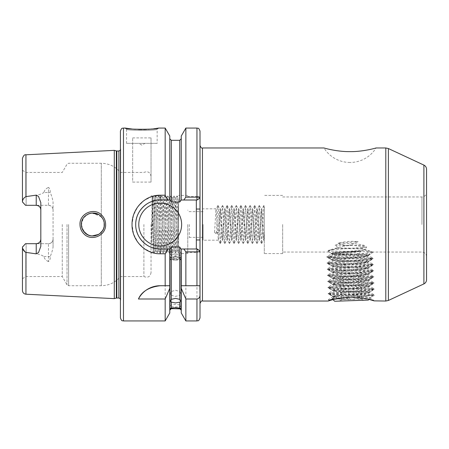 <?xml version="1.0" encoding="UTF-8"?>
<svg xmlns="http://www.w3.org/2000/svg" width="449" height="449" viewBox="0 0 449 449"><rect width="100%" height="100%" fill="white"/><g stroke="black" fill="none" stroke-linecap="round" stroke-linejoin="round"><path stroke-width="0.34" stroke-dasharray="2.25 1.68" d="M88.678 213.808L83.385 218.023L81.381 224.5C80.842 214.684 94.458 209.032 100.991 216.396C103.18 218.652 104.297 221.357 104.342 224.5C104.864 234.299 91.377 239.957 84.749 232.627C82.537 230.343 81.415 227.637 81.381 224.5L83.295 230.848L88.386 235.074M105.622 224.5C105.566 220.93 104.32 217.866 101.878 215.312C94.604 207.011 79.389 213.326 79.995 224.5C80.045 228.081 81.297 231.151 83.755 233.704C91.147 241.994 106.2 235.63 105.622 224.5M132.68 129.093L133.274 129.149M135.503 129.329L136.951 129.413M137.046 129.419L138.528 129.486M141.828 129.542L143.394 129.531M146.464 129.43L148.103 129.329M152.447 128.942L153.564 128.807M155.696 128.515L156.05 128.459M157.762 128.19L158.458 128.066L157.15 129.166C158.115 130.749 125.557 130.749 126.534 129.166L125.232 128.066M328.662 300.892L329.246 300.263L328.275 299.646L335.543 298.664L329.246 300.263L330.857 300.095L333.983 297.002L333.091 296.632L339.938 295.133L333.001 296.256L333.018 296.722M374.601 301.032L370.066 297.878L357.617 296.896L374.561 295.105L370.066 297.878C369.628 297.232 364.857 296.463 355.754 295.565C345.517 295.414 338.591 295.773 334.965 296.637L333.983 297.002M175.52 258.669A5.36 2.262 0 0 1 170.16 256.407A5.36 2.262 0 0 1 172.36 254.577A5.36 2.262 0 0 1 175.52 254.145A5.36 2.262 0 0 1 178.68 254.577A5.36 2.262 0 0 1 180.874 256.407A5.36 2.262 0 0 1 175.52 258.669M175.52 260.038A5.36 0.466 0 0 1 170.16 259.573A5.36 0.466 0 0 1 170.222 259.5A5.36 0.466 0 0 1 175.52 259.107A5.36 0.466 0 0 1 180.812 259.5A5.36 0.466 0 0 1 180.874 259.573A5.36 0.466 0 0 1 175.52 260.038M175.52 250.267A5.36 3.076 0 0 0 170.16 253.337A5.36 3.076 0 0 0 175.52 256.413A5.36 3.076 0 0 0 180.874 253.337A5.36 3.076 0 0 0 175.52 250.267M171.31 308.688L171.31 306.611L170.16 306.319L171.31 304.899L171.31 295.307L170.16 293.887L171.31 291.508L171.31 246.995L169.778 248.993L169.778 310.22L169.778 248.993L160.209 248.993L170.132 248.993L160.209 248.993C147.036 249.285 135.418 237.616 135.721 224.478C135.413 211.389 147.092 199.693 160.209 200.007A24.493 24.493 0 0 0 135.721 224.5A24.493 24.493 0 0 0 160.209 248.993L160.209 253.78L165.176 253.78L165.176 320.934M171.31 295.307L175.52 296.396L179.729 295.307L179.729 304.899L180.874 306.319L179.729 306.611L179.729 308.688M184.18 248.993L185.858 252.461L196.948 252.461L196.948 248.993L180.908 248.993L197.891 248.993L181.256 248.993L181.256 310.22L181.256 248.993L179.729 246.995L179.729 291.508L175.52 290.25L171.31 291.508M175.52 257.12A5.36 1.386 0 0 0 170.772 257.861A5.36 1.386 0 0 0 170.16 258.506A5.36 1.386 0 0 0 175.52 259.892A5.36 1.386 0 0 0 180.874 258.506A5.36 1.386 0 0 0 180.262 257.861A5.36 1.386 0 0 0 175.52 257.12M171.31 306.611L175.52 307.043L179.729 306.611M179.729 304.899L175.52 304.265L171.31 304.899M350.018 162.476A30.616 30.616 0 0 1 323.982 147.968C323.808 147.957 337.042 151.829 350.057 151.627C363.073 151.813 376.211 147.957 376.054 147.968A30.616 30.616 0 0 1 350.018 162.476M426.55 279.738L426.55 169.262M264.298 224.5L264.298 253.584L264.298 224.5M282.668 224.5L282.668 253.584L282.668 224.5M218.714 224.5L218.332 232.346L214.532 232.346L216.064 208.813L218.36 240.187L220.655 208.813L222.951 240.187L225.246 208.813L227.542 240.187L229.837 208.813L232.139 240.187L234.434 208.813L236.73 240.187L239.025 208.813L241.321 240.187L243.616 208.813L245.856 240.142L246.484 235.596L248.151 208.858L248.78 213.404L250.447 240.142L251.081 235.596L252.742 208.858L253.376 213.404L255.043 240.142L255.672 235.596L257.339 208.858L257.967 213.404L259.634 240.142L260.263 235.596L261.93 208.858L263.131 224.5C263.524 234.215 263.911 239.446 264.298 240.187L264.298 231.488L263.546 240.142L262.912 235.596L261.195 208.813L258.893 240.187L256.598 208.813L254.302 240.187L252.007 208.813L249.711 240.187L247.416 208.813L245.12 240.187L242.825 208.813L240.529 240.187L238.234 208.813L235.938 240.187L233.693 208.858L233.065 213.404L231.398 240.142L230.769 235.596L229.102 208.858L228.474 213.404L226.807 240.142L226.178 235.596L224.511 208.858L223.883 213.404L222.216 240.142L221.587 235.596L219.92 208.858L218.714 224.5M203.071 224.5L203.071 240.187L203.071 224.5M40.82 202.656L40.82 246.344M144.904 143.371L138.78 143.371L144.904 143.371L141.845 145.139L138.78 143.371M126.534 143.371L126.534 129.166C125.568 130.743 158.093 130.754 157.15 129.166L157.15 143.371L126.534 143.371L157.15 143.371M138.78 224.5A21.429 21.429 0 0 0 160.209 245.929A21.429 21.429 0 0 0 181.643 224.5A21.429 21.429 0 0 0 160.209 203.071A21.429 21.429 0 0 0 138.78 224.5M135.879 221.699A24.493 24.493 0 0 0 136.417 230.309M104.129 222.311L104.112 226.779M103.562 228.653L102.619 230.55M102.591 230.59L101.294 232.29L101.294 285.727L101.294 232.29L98.651 234.412M97.063 235.186L95.609 235.646M93.897 235.933L91.899 235.938M90.255 235.68L88.678 235.192M85.714 233.48L84.749 232.627M81.892 227.884L81.516 226.234M103.472 228.878L104.174 226.47M90.569 235.747L92.067 235.955M98.657 234.412L99.571 233.817M187.766 224.5L187.766 253.584L187.766 224.5M189.293 224.5L189.293 237.358L189.293 224.5M151.027 224.5L151.027 272.717L151.027 224.5M151.7 224.5L151.487 242.842L152.278 224.5C152.862 210.143 153.463 197.515 154.091 198.48L153.154 251.457L152.183 196.572L151.7 224.5M36.229 243.695L26.126 243.695L26.126 276.545L26.126 243.695L25.509 243.695L22.45 246.754L22.45 278.666L22.45 246.754L25.509 243.695L48.47 243.695L25.509 243.695L22.45 246.754L22.45 290.537M53.066 239.104A4.591 4.591 0 0 1 48.47 243.695L48.47 261.587C49.884 260.476 50.44 258.826 50.136 256.648C51.495 253.668 52.471 250.497 53.066 247.141L53.066 239.104C52.842 241.848 51.309 243.375 48.47 243.695A4.591 4.591 0 0 0 53.066 239.104L53.066 201.859C52.471 198.503 51.495 195.332 50.136 192.352C50.44 190.18 49.884 188.535 48.47 187.413L48.47 192.492L43.884 192.492C44.462 190.196 45.989 188.501 48.47 187.413M62.259 224.5L62.259 276.545L62.259 224.5M120.416 131.13L120.416 317.87M143.899 224.5L143.899 276.545L143.899 224.5M151.487 242.842L152.576 195.887L154.102 253.113L155.646 195.876L157.167 253.113L155.663 250.508L154.911 224.5C154.641 209.285 154.349 196.381 154.091 198.677L155.618 250.52L157.15 198.48L158.682 250.52L160.226 198.492L161.741 250.52L163.284 198.492L164.805 250.52L166.349 198.492L167.864 250.52L169.408 198.492L170.929 250.52L172.472 198.492L173.988 250.52L175.52 198.48L177.046 250.52L178.579 198.469L177.091 195.887L178.579 253.084L177.091 250.508L178.579 198.48L178.579 253.068L178.579 198.677M155.618 250.52L157.195 198.492L158.722 250.508L160.254 198.492L161.797 250.52L163.318 198.492L164.845 250.508L166.377 198.492L167.92 250.52L169.441 198.492L170.985 250.52L172.5 198.492L174.032 250.508L175.576 198.48L177.046 250.52M175.537 253.113L174.032 250.508L172.495 253.113L173.505 210.188L174.027 195.887L175.559 253.113L177.091 195.887M170.985 250.52L169.436 253.113L170.968 195.887L172.495 253.113M167.92 250.52L166.377 253.113L167.904 195.887L169.436 253.113M164.862 250.52L163.313 253.113L164.845 195.887L166.377 253.113M161.797 250.52L160.254 253.113L161.78 195.887L163.313 253.113M158.738 250.52L157.178 253.124L158.722 195.887L160.254 253.113M175.576 198.48L174.027 195.887L172.455 198.48M170.94 195.887L169.396 198.48M167.881 195.887L166.332 198.48M164.822 195.887L163.273 198.48M161.758 195.887L160.209 198.48M158.699 195.887L157.195 198.492L155.657 195.887M178.579 224.5L178.579 253.584L178.579 224.5M200.007 317.87L200.007 145.515M114.293 298.63L114.293 150.37M22.45 158.463L22.45 201.887C22.54 199.637 23.702 197.88 25.941 196.623C31.857 195.495 38.99 195.815 43.884 192.492M132.657 137.894L151.027 137.894L151.027 182.092L132.657 182.092L132.657 137.894L132.657 182.092M165.176 128.066L165.176 195.22L160.209 195.22L160.209 200.007L169.778 200.007L169.778 136.036M152.806 196.252L152.503 196.336M152.076 196.466L144.017 200.54L137.624 207.011L133.488 215.256L132.045 224.5L133.549 233.94L137.865 242.325L144.505 248.808L152.828 252.759M364.577 249.818L372.844 252.052L362.102 248.482L364.588 245.524C354.772 242.931 344.922 242.83 335.055 245.216L338.389 247.938L327.731 251.036L328.932 252.052L328.64 250.267L345.056 245.536L338.024 243.206C344.568 241.5 351.281 240.978 358.173 241.629L350.45 245.053L366.693 247.029L364.577 249.818C355.288 250.957 330.509 252.641 331.502 253.421L331.519 253.887L326.782 256.811L331.143 256.115L368.702 252.967L373.063 252.136L368.657 251.743L327.731 251.036M357.617 296.896L356.366 294.101L353.829 293.859C363.583 293.057 368.848 292.406 369.606 291.912C370.706 290.851 331.688 291.193 332.788 290.133C331.615 289.156 370.565 286.771 369.392 285.794C370.492 284.733 331.474 285.076 332.574 284.015C331.401 283.033 370.352 280.653 369.179 279.671C370.279 278.616 331.261 278.958 332.361 277.897C331.188 276.915 370.139 274.535 368.966 273.553C370.066 272.492 331.048 272.835 332.148 271.78C330.975 270.798 369.925 268.418 368.752 267.436C369.853 266.375 330.834 266.717 331.934 265.656C330.761 264.68 369.712 262.295 368.539 261.318C369.639 260.257 330.621 260.6 331.716 259.539C330.548 258.557 369.499 256.177 368.326 255.2L368.343 255.666C369.443 254.605 330.419 254.948 331.519 253.887C330.47 253.09 356.618 251.333 365.239 250.205M326.788 256.951L331.805 259.915L326.995 262.934L331.356 262.238L368.915 259.084L373.338 258.321L368.876 257.861L331.188 257.339L326.782 256.811M373.276 258.388L368.539 261.318L368.556 261.784C369.656 260.723 330.632 261.065 331.732 260.005C330.565 259.028 369.51 256.643 368.343 255.666L373.276 258.254M373.063 252.271L368.326 255.2C369.426 254.14 330.402 254.482 331.502 253.421L328.769 252.001M327.001 263.069L332.013 265.741L327.209 269.052L331.57 268.356L369.129 265.207L373.551 264.439L369.089 263.984L331.401 263.462L326.995 262.934M373.489 264.506L368.752 267.436L368.769 267.901C369.869 266.841 330.851 267.183 331.946 266.122C330.778 265.146 369.723 262.766 368.556 261.784L373.489 264.371M327.214 269.187L332.238 272.15L327.422 275.17L331.783 274.474L369.342 271.325L373.764 270.556L369.303 270.102L331.615 269.58L327.209 269.052M373.708 270.629L368.966 273.553L368.983 274.019C370.083 272.964 331.065 273.301 332.165 272.246C330.992 271.263 369.937 268.884 368.769 267.901L373.703 270.489M327.428 275.304L332.451 278.273L327.635 281.287L331.996 280.591L369.555 277.443L373.978 276.674L369.516 276.219L331.828 275.697L327.422 275.17M373.922 276.747L369.179 279.671L369.196 280.142C370.296 279.082 331.278 279.424 332.378 278.363C331.205 277.381 370.15 275.001 368.983 274.019L373.916 276.612M327.641 281.428L332.664 284.391L327.849 287.411L332.209 286.715L369.768 283.56L374.191 282.797L369.729 282.337L332.041 281.815L327.635 281.287M374.135 282.864L369.392 285.794L369.409 286.26C370.509 285.199 331.491 285.542 332.591 284.481C331.418 283.504 370.369 281.119 369.196 280.142L374.129 282.73M327.854 287.545L332.877 290.509L328.062 293.528L332.428 292.832L369.987 289.684L374.404 288.915L369.942 288.46L332.254 287.938L327.849 287.411M374.348 288.982L369.606 291.912L369.622 292.378C370.722 291.317 331.704 291.659 332.804 290.598C331.631 289.622 370.582 287.242 369.409 286.26L374.343 288.847M356.366 294.101C364.7 293.388 369.123 292.815 369.622 292.378L374.556 294.965L370.156 294.578L332.468 294.056L328.062 293.528M179.729 291.508L180.874 293.887L179.729 295.307M179.729 246.995L171.31 246.995M352.824 297.098L372.653 295.481L368.999 299.393L350.725 297.081L332.939 299.606L332.114 298.838L332.49 298.68L340.847 297.906M334.965 296.637L333.001 296.256M362.102 248.482L338.389 247.938M363.067 248.982L337.525 248.376M345.056 245.536L350.45 245.053M342.525 246.232L352.92 245.3M353.829 293.859C348.525 293.955 343.895 294.381 339.938 295.133M337.177 295.902L335.543 298.664M22.725 248.594L22.45 247.113M153.496 252.939L154.596 253.191M154.652 253.202L160.209 253.78M167.904 200.007L165.176 195.22M169.778 200.007L171.31 202.005L179.729 202.005L181.256 200.007L181.256 138.78L181.256 200.007L197.891 200.007L180.908 200.007L196.948 200.007L196.948 196.539L185.858 196.539L184.18 200.007M181.256 136.036L181.256 200.007M185.858 128.066L185.858 196.539M197.016 200.007L200.007 197.987L200.007 209.026L200.007 131.13M200.007 197.15L197.891 200.007L200.007 197.15C199.844 196.78 198.823 196.578 196.948 196.539L196.948 128.066M165.176 253.78L167.904 248.993M169.778 248.993L169.778 312.964M181.256 248.993L181.256 312.964M185.858 252.461L185.858 320.934M196.948 320.934L196.948 252.461C198.823 252.422 199.844 252.22 200.007 251.85L197.891 248.993L200.007 251.85M50.136 192.352A4.591 2.082 0 0 1 48.47 192.492L48.47 205.305L25.509 205.305L22.45 202.246L22.45 170.334L22.45 201.887M48.47 261.587C45.994 260.504 44.468 258.809 43.884 256.508C38.951 253.174 31.868 253.511 25.941 252.377L25.941 294.207M53.066 247.141L53.066 201.859M120.416 224.5L120.416 172.455L120.416 224.5M103.567 220.352L102.58 218.394M91.994 213.051L101.294 216.71L101.294 163.273L101.294 216.71L102.591 218.405M103.489 220.162L104.179 222.586M90.749 213.219L92.034 213.051M98.612 214.566L100.172 215.649M90.17 213.342L88.7 213.803M85.697 215.526L84.558 216.575M83.329 218.102L82.515 219.527M81.881 221.149L81.51 222.799M48.47 205.305C51.304 205.62 52.836 207.152 53.066 209.896A4.591 4.591 0 0 0 48.47 205.305L25.509 205.305L26.126 205.305L26.126 172.455L26.126 205.305L36.229 205.305M22.45 202.246L25.509 205.305L22.45 202.246M196.336 200.007L196.336 248.993M185.858 285.727L199.895 285.727M160.209 285.727L165.176 285.727M196.336 209.026L200.007 209.026M196.336 239.974L200.007 239.974M197.016 248.993L200.007 251.013M151.027 137.894L151.027 182.092M263.49 240.187L264.281 240.187L264.298 206.198L263.883 205.519L261.587 243.481L259.292 205.519L256.996 243.481L254.701 205.519L252.405 243.481L250.11 205.519L247.814 243.481L245.513 205.519L243.263 243.442L240.922 205.519L238.672 243.442L236.331 205.519L234.081 243.442L231.74 205.519L229.49 243.442L228.872 237.919L227.194 205.558L226.571 211.081L224.898 243.442L224.276 237.919L222.603 205.558L221.98 211.081L220.835 237.919L220.257 243.481L218.54 211.081L217.917 205.558L216.429 233.991L218.332 232.346M263.928 205.558L264.298 208.443L264.298 231.488M328.64 250.267C334.668 249.425 356.315 248.033 366.693 247.029M330.857 300.095L328.281 299.78M364.588 245.524L335.055 245.216M338.024 243.206L358.173 241.629M214.532 232.346L216.429 233.991M360.99 251.328L338.35 252.119L360.99 251.328M349.047 299.825C346.443 298.838 343.861 298.927 341.313 300.095L342.514 299.23L343.766 300.011C347.116 298.815 350.512 298.697 353.952 299.657C356.489 298.484 359.065 298.394 361.686 299.388L360.435 298.607L359.239 299.472C355.81 298.512 352.414 298.63 349.047 299.825L348.228 276.275L360.867 275.838L348.228 276.275M363.443 300.252L339.298 301.094L363.443 300.252M339.298 301.094L342.514 299.23M334.707 301.257L368.36 300.078M372.653 295.481L346.437 296.25L347.206 299.135C336.133 299.191 331.227 299.04 332.49 298.68M332.299 253.562C325.115 254.493 364.599 253.758 369.392 254.207C374.674 254.51 354.57 255.689 339.747 256.665L329.145 257.036C332.793 255.526 350.647 253.432 360.036 251.361L332.995 252.304L360.036 251.361L331.671 253.724L333.158 254.561L337.16 255.021L366.743 256.261L362.792 257.187L333.366 260.487L337.373 261.138L366.956 262.379L363.005 263.305L333.585 266.611L337.586 267.256L367.175 268.496L363.224 269.422L333.798 272.728L337.8 273.374L367.389 274.62L363.437 275.546L334.011 278.846L338.018 279.497L367.602 280.737L363.651 281.663L334.224 284.963L338.232 285.615L367.815 286.855L363.864 287.781L334.438 291.087L338.445 291.732L368.028 292.973L364.077 293.899L334.651 297.204L338.658 297.85L347.56 298.153L346.409 295.543L346.437 296.25M339.747 256.665L329.173 257.855C321.551 259.14 365.845 258.613 370.958 259.455C378.653 260.207 334.432 262.772 329.386 263.973C321.765 265.258 366.058 264.736 371.171 265.578C378.872 266.33 334.645 268.895 329.6 270.09C321.978 271.376 366.272 270.854 371.385 271.696C379.085 272.448 334.859 275.012 329.813 276.208C322.191 277.499 366.485 276.971 371.598 277.813C379.298 278.565 335.072 281.13 330.026 282.331C322.404 283.616 366.698 283.089 371.817 283.931C379.512 284.683 335.285 287.248 330.24 288.449C322.618 289.734 366.912 289.207 372.03 290.054L372.552 290.335L368.04 293.163M372.03 290.054C379.725 290.806 335.498 293.371 330.458 294.566L329.953 294.886L334.651 297.395M329.173 257.855L328.606 258.102L328.578 257.283L329.145 257.036C321.518 258.321 365.817 257.793 370.93 258.635C378.625 259.387 334.404 261.952 329.358 263.153C321.737 264.439 366.03 263.911 371.143 264.758C378.838 265.511 334.617 268.075 329.572 269.271C321.95 270.556 366.244 270.034 371.357 270.876C379.057 271.628 334.831 274.193 329.785 275.389C322.163 276.679 366.457 276.152 371.57 276.994C379.27 277.746 335.044 280.311 329.998 281.506C322.376 282.797 366.67 282.269 371.783 283.111C379.484 283.863 335.257 286.428 330.211 287.629C322.59 288.915 366.884 288.387 372.002 289.235L372.586 289.442L372.614 290.262M372.002 289.235C379.697 289.987 335.47 292.552 330.425 293.747L329.858 293.994L329.886 294.813M371.817 283.931L372.339 284.217L367.826 287.046M371.783 283.111L372.373 283.319L372.401 284.138M371.598 277.813L372.126 278.099L367.613 280.928M371.57 276.994L372.159 277.201L372.187 278.021M371.385 271.696L371.912 271.976L367.4 274.81M371.357 270.876L371.946 271.084L371.974 271.903M371.171 265.578L371.699 265.859L367.187 268.687M371.143 264.758L371.727 264.966L371.761 265.786M370.958 259.455L371.486 259.741L366.973 262.57M370.93 258.635L371.514 258.843L371.542 259.662M330.458 294.566C328.707 295.139 334.028 295.464 346.409 295.543M330.425 293.747C322.803 295.032 367.097 294.51 372.215 295.352M330.24 288.449L329.74 288.769L334.438 291.278M330.211 287.629L329.645 287.876L329.673 288.696M330.026 282.331L329.527 282.646L334.224 285.154M329.998 281.506L329.431 281.759L329.459 282.578M329.813 276.208L329.308 276.528L334.011 279.037M329.785 275.389L329.218 275.641L329.246 276.461M329.6 270.09L329.095 270.41L333.798 272.919M329.572 269.271L329.005 269.518L329.033 270.337M329.386 263.973L328.881 264.293L333.585 266.801M329.358 263.153L328.791 263.4L328.82 264.22M328.606 258.102L333.371 260.678M369.392 254.207L370.066 254.375L366.76 256.452M347.206 299.135L347.56 298.153M360.036 251.361L335.51 253.853L333.158 254.561M363.774 300.241L360.435 298.607M342.946 276.461L343.766 300.011M353.133 276.107L353.952 299.657M340.494 276.55L341.234 297.844M341.234 297.878L341.313 300.095M358.414 275.922L359.239 299.472M360.867 275.838L361.686 299.388M421.959 224.5L421.959 196.948L421.959 224.5M67.03 224.5L67.03 284.806L67.03 224.5M68.624 224.5L68.624 285.727L68.624 224.5M202.46 301.032L202.46 147.968M423.901 165.097L423.901 283.903M388.391 300.46L388.391 148.54M385.803 147.968L385.803 301.032M123.475 320.934L123.475 128.066M120.702 224.5L120.702 300.112L120.702 224.5M118.884 298.018L118.884 150.982M116.819 298.018L116.819 150.982M116.342 298.08L116.342 150.92M25.941 196.623L25.941 154.793M171.31 202.005L171.31 140.312M179.729 140.312L179.729 202.005M50.136 256.648A4.591 2.082 0 0 0 48.47 256.508L43.884 256.508M178.68 254.577L175.52 253.606L172.36 254.577M170.16 301.268L170.16 256.407M180.812 259.5L175.52 256.491L170.222 259.5M170.16 308.884L170.16 259.573M170.16 293.887L170.16 253.337M180.262 257.861L175.52 255.52L170.772 257.861M170.16 306.319L170.16 258.506M282.668 196.948L421.959 196.948C424.748 196.673 426.275 195.147 426.55 192.357M282.668 253.584L264.298 253.584M218.36 240.187L203.071 240.187M259.69 240.187L258.893 240.187M255.094 240.187L254.302 240.187M250.503 240.187L249.711 240.187M245.912 240.187L245.12 240.187M241.321 240.187L240.529 240.187M236.73 240.187L235.938 240.187M232.139 240.187L231.342 240.187M227.542 240.187L226.751 240.187M222.951 240.187L222.16 240.187M261.986 208.813L261.195 208.813M257.395 208.813L256.598 208.813M252.798 208.813L252.007 208.813M248.207 208.813L247.416 208.813M243.616 208.813L242.825 208.813M239.025 208.813L238.234 208.813M234.434 208.813L233.637 208.813M229.837 208.813L229.046 208.813M225.246 208.813L224.455 208.813M220.655 208.813L219.864 208.813M203.071 237.358L189.293 237.358L187.766 238.89M153.154 251.457L151.027 253.584M22.45 278.666L26.126 276.545L62.259 276.545L67.03 284.806L68.624 285.727L101.294 285.727C109.056 285.564 115.432 282.5 120.416 276.545L143.899 276.545C147.777 278.071 150.157 276.797 151.027 272.717M187.766 253.584L178.579 253.584M120.416 298.843L120.719 299.859L120.719 224.5L120.719 299.859L120.416 302.166M368.326 255.2L368.343 255.666M368.966 273.553L368.983 274.019M426.55 256.643C426.275 253.853 424.748 252.327 421.959 252.052L372.844 252.052M328.932 252.052L282.668 252.052M120.416 150.157L120.719 149.141L120.719 224.5L120.719 149.141L120.416 146.834M203.071 211.642L189.293 211.642L187.766 210.11M187.766 195.416L178.579 195.416M22.45 170.334L26.126 172.455L62.259 172.455L67.03 164.194L68.624 163.273L101.294 163.273C109.056 163.436 115.432 166.5 120.416 172.455L143.899 172.455C147.777 170.929 150.157 172.203 151.027 176.283M152.576 195.887L152.177 196.578L151.027 195.416M177.063 250.508L175.559 253.113M172.472 198.492L170.968 195.887M169.408 198.492L167.904 195.887M166.349 198.492L164.845 195.887M163.284 198.492L161.78 195.887M160.226 198.492L158.722 195.887M155.635 250.508L154.13 253.113M154.102 198.492L152.598 195.887M154.102 253.113L153.148 251.451M155.635 195.887L154.13 198.492M160.226 253.113L158.722 250.508M163.29 253.113L161.786 250.508M166.349 253.113L164.845 250.508M169.413 253.113L167.909 250.508M172.472 253.113L170.968 250.508M177.063 195.887L175.559 198.492M216.064 208.813L203.071 208.813M282.668 195.416L264.298 195.416M328.067 293.663L333.079 296.34M333.091 296.632L328.275 299.646M374.64 301.015L374.27 300.819M180.874 306.319L180.874 258.506M180.874 293.887L180.874 253.337M180.874 308.884L180.874 259.573M180.874 301.268L180.874 256.407M261.632 243.442L263.546 240.142M259.337 205.558L261.245 208.858M257.041 243.442L258.95 240.142M254.746 205.558L256.654 208.858M252.45 243.442L254.358 240.142M250.155 205.558L252.063 208.858M247.859 243.442L249.767 240.142M245.564 205.558L247.472 208.858M243.263 243.442L245.176 240.142M240.967 205.558L242.881 208.858M238.672 243.442L240.585 240.142M236.376 205.558L238.29 208.858M234.081 243.442L235.989 240.142M231.785 205.558L233.693 208.858M229.49 243.442L231.398 240.142M227.194 205.558L229.102 208.858M224.898 243.442L226.807 240.142M222.603 205.558L224.511 208.858M220.307 243.442L222.216 240.142M218.006 205.558L219.92 208.858M263.838 205.558L261.93 208.858M261.543 243.442L259.634 240.142M259.247 205.558L257.339 208.858M256.951 243.442L255.043 240.142M254.656 205.558L252.742 208.858M252.36 243.442L250.447 240.142M250.065 205.558L248.151 208.858M247.769 243.442L245.856 240.142M245.468 205.558L243.56 208.858M243.173 243.442L241.265 240.142M240.877 205.558L238.969 208.858M238.582 243.442L236.674 240.142M236.286 205.558L234.378 208.858M233.991 243.442L232.082 240.142M231.695 205.558L229.787 208.858M229.4 243.442L227.486 240.142M227.104 205.558L225.19 208.858M224.809 243.442L222.895 240.142M222.513 205.558L220.599 208.858M220.212 243.442L218.304 240.142M217.917 205.558L216.008 208.858M361.299 251.317L350.057 258.338L338.35 252.119M332.995 252.304L331.671 253.724M366.653 251.126L370.083 254.325M328.64 257.204L333.152 254.37M371.446 258.77L366.743 256.261M328.853 263.322L333.366 260.487M371.66 264.888L366.956 262.379M329.066 269.439L333.585 266.611M371.873 271.011L367.175 268.496M329.28 275.557L333.798 272.728M372.086 277.128L367.389 274.62M329.493 281.68L334.011 278.846M372.3 283.246L367.602 280.737M329.706 287.798L334.224 284.963M372.513 289.364L367.815 286.855M329.92 293.915L334.438 291.087M372.631 295.431L368.028 292.973M332.131 298.781L334.651 297.204"/><path stroke-width="0.67" d="M100.991 216.39C94.453 209.032 80.848 214.684 81.381 224.5C81.415 227.637 82.543 230.343 84.749 232.627C91.383 239.957 104.858 234.305 104.342 224.5C104.297 221.357 103.18 218.652 100.991 216.39M79.995 224.5C79.394 213.326 94.599 207.011 101.878 215.312C104.32 217.866 105.566 220.93 105.622 224.5C106.194 235.635 91.153 241.994 83.755 233.704C81.297 231.151 80.045 228.081 79.995 224.5M123.475 320.934C122.571 320.345 121.87 322.056 120.416 317.87L120.416 131.13C121.87 126.944 122.571 128.655 123.475 128.066L123.475 320.934L165.176 320.934L169.778 312.964L169.778 285.727L165.176 285.727L165.176 253.78L160.209 253.78C145.055 254.112 131.731 240.226 132.045 224.5C131.765 208.734 145.016 194.917 160.209 195.22L165.176 195.22L165.176 128.066L158.458 128.066C159.474 129.671 124.199 129.666 125.232 128.066L132.68 129.093M133.274 129.149L135.503 129.329M138.528 129.486L141.828 129.542M143.658 129.525L145.089 129.486M145.212 129.48L146.464 129.43M148.103 129.329L152.447 128.942M153.62 128.796L155.696 128.515M156.05 128.459L157.762 128.19M374.096 300.869L385.803 301.032L385.803 147.968L376.054 147.968C376.217 147.962 362.977 151.835 349.934 151.627C336.93 151.807 323.824 147.962 323.982 147.968L202.46 147.968L202.46 301.032L328.241 301.032C329.285 299.988 336.189 298.686 348.952 297.12C361.995 297.704 370.374 298.95 374.096 300.869L368.999 299.393L368.36 300.078L334.707 301.257L332.939 299.606L328.662 300.892M160.209 285.727A24.493 24.493 0 0 0 138.438 299C141.699 291.524 148.961 287.102 160.209 285.727L169.778 285.727L169.778 248.993L171.31 246.995L171.31 299.343L170.16 301.268L171.31 302.143L171.31 308.014C169.784 308.85 169.784 309.041 171.31 308.592L169.778 310.22M171.31 299.343L175.52 298.383L179.729 299.343L179.729 246.995L180.908 248.993L197.016 248.993L196.948 251.861L185.858 251.861L183.809 248.993M181.256 310.22L179.729 308.592C181.25 309.041 181.25 308.85 179.729 308.014L179.729 302.143L175.52 302.907L171.31 302.143M170.16 308.884L171.31 308.592L180.874 308.884M171.31 308.014L175.52 307.728L179.729 308.014M36.229 195.135L25.941 196.623C23.702 197.88 22.54 199.637 22.45 201.887L25.509 205.305L36.229 205.305A4.591 4.591 0 0 1 40.82 209.896C40.595 207.152 39.063 205.625 36.229 205.305L36.229 195.135L38.547 196.488L40.82 202.656L40.82 246.344L38.547 252.512L36.229 253.865L36.229 243.695A4.591 4.591 0 0 0 40.82 239.104C40.59 241.848 39.063 243.38 36.229 243.695L25.509 243.695L22.45 247.113C22.54 249.363 23.702 251.12 25.941 252.377L36.229 253.865M138.78 224.5A21.429 21.429 0 0 0 160.209 245.929A21.429 21.429 0 0 0 181.643 224.5A21.429 21.429 0 0 0 160.209 203.071A21.429 21.429 0 0 0 138.78 224.5M165.176 195.22L167.904 200.007L160.209 200.007A24.493 24.493 0 0 0 135.879 221.699M152.806 196.252L160.209 195.22L160.209 200.007C147.048 199.715 135.435 211.372 135.721 224.5C135.402 237.6 147.081 249.307 160.209 248.993L167.904 248.993L165.176 253.78M104.112 226.779L103.562 228.653M102.619 230.55L99.571 233.817M98.651 234.412L97.063 235.186M95.609 235.646L93.897 235.933M91.899 235.938L90.255 235.68M88.678 235.192L85.714 233.48M84.749 232.627L81.892 227.884M81.516 226.234L81.51 222.799M102.591 230.59L103.472 228.878M104.174 226.47L104.179 222.586M88.386 235.074L90.569 235.747M92.067 235.955L98.657 234.412M185.858 197.139L185.858 128.066L181.256 136.036L181.256 200.007L183.809 200.007L185.858 197.139L196.948 197.139L196.948 128.066C197.841 128.655 198.542 126.932 200.007 131.13L200.007 303.485L200.007 285.727L185.858 285.727L185.858 251.861M426.55 169.262L426.55 279.738C426.471 281.641 425.59 283.027 423.901 283.903L423.901 165.097C425.59 165.973 426.471 167.359 426.55 169.262M116.342 150.92L116.819 150.982L116.819 298.018L116.342 298.08L116.342 150.92L114.293 150.37L114.293 298.63L25.941 294.207C23.808 293.904 22.641 292.681 22.45 290.537L22.45 247.113M152.503 196.336L152.076 196.466M179.729 302.143L180.874 301.268L179.729 299.343M179.729 246.995L171.31 246.995M25.116 252.057L22.725 248.594M152.828 252.759L153.496 252.939M165.176 320.934L165.176 299L169.778 288.353M138.438 299L165.176 299M181.256 248.993L181.256 285.727L185.858 285.727L181.256 285.727L181.256 312.964L185.858 320.934L185.858 299L196.948 299C198.991 298.529 200.013 297.193 200.007 294.993L199.895 285.727M200.007 294.993L200.007 317.87C198.452 322.18 197.891 320.277 196.948 320.934L196.948 299M169.778 248.993L167.904 248.993M197.016 248.993L200.007 251.013C199.783 251.552 198.761 251.833 196.948 251.861L196.948 285.727M167.904 200.007L169.778 200.007L169.778 136.036L165.176 128.066M171.31 202.005L179.729 202.005L179.729 140.312L171.31 140.312L171.31 202.005L169.778 200.007M183.809 200.007L196.948 200.007L196.948 197.139C198.761 197.162 199.783 197.448 200.007 197.987L197.016 200.007M181.256 288.353L185.858 299M202.46 147.968C201.82 148.546 201.006 147.727 200.007 145.515L200.007 197.987M181.256 200.007L179.729 202.005M22.45 201.887L22.45 158.463C23.365 155.64 24.527 154.417 25.941 154.793L25.941 196.623M104.129 222.311L103.567 220.352M102.58 218.394L100.172 215.649M102.591 218.405L103.489 220.162M88.678 213.808L90.749 213.219M92.034 213.051L98.612 214.566M91.994 213.051L90.17 213.342M88.7 213.803L85.697 215.526M84.558 216.575L83.329 218.102M82.515 219.527L81.881 221.149M196.336 248.993L196.336 200.007M136.417 230.309A24.493 24.493 0 0 0 160.209 248.993L160.209 253.78M200.007 209.026L196.336 209.026M200.007 239.974L196.336 239.974M340.847 297.906L352.824 297.098M423.901 165.097L388.391 148.54L388.391 300.46L385.803 301.032M116.819 150.982L118.884 150.982L118.884 298.018L120.416 298.843M25.941 252.377L25.941 294.207M36.229 205.305A4.591 4.591 0 0 1 40.82 209.896M202.46 301.032C201.82 300.454 201.006 301.273 200.007 303.485M388.391 148.54L385.803 147.968M25.941 154.793L114.293 150.37M123.475 128.066L125.232 128.066M179.729 308.688L171.31 308.688M185.858 128.066L196.948 128.066M185.858 320.934L196.948 320.934M179.729 140.312L181.256 138.78M171.31 140.312L169.778 138.78M116.342 298.08L114.293 298.63M116.819 298.018L118.884 298.018M118.884 150.982L120.416 150.157M423.901 283.903L388.391 300.46"/></g></svg>
